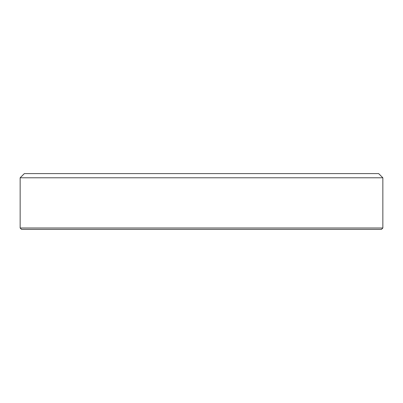 <?xml version="1.0" encoding="UTF-8"?>
<svg xmlns="http://www.w3.org/2000/svg" width="403" height="403" viewBox="0 0 403 403"><rect width="100%" height="100%" fill="white"/><g stroke="black" fill="none" stroke-linecap="round" stroke-linejoin="round"><path stroke-width="0.6" d="M20.15 228.007L21.545 229.398L381.455 229.398L382.85 228.007L382.85 177.783L20.15 177.783L20.15 228.007L382.85 228.007M20.15 177.783L24.336 173.602L378.664 173.602L382.85 177.783"/></g></svg>
